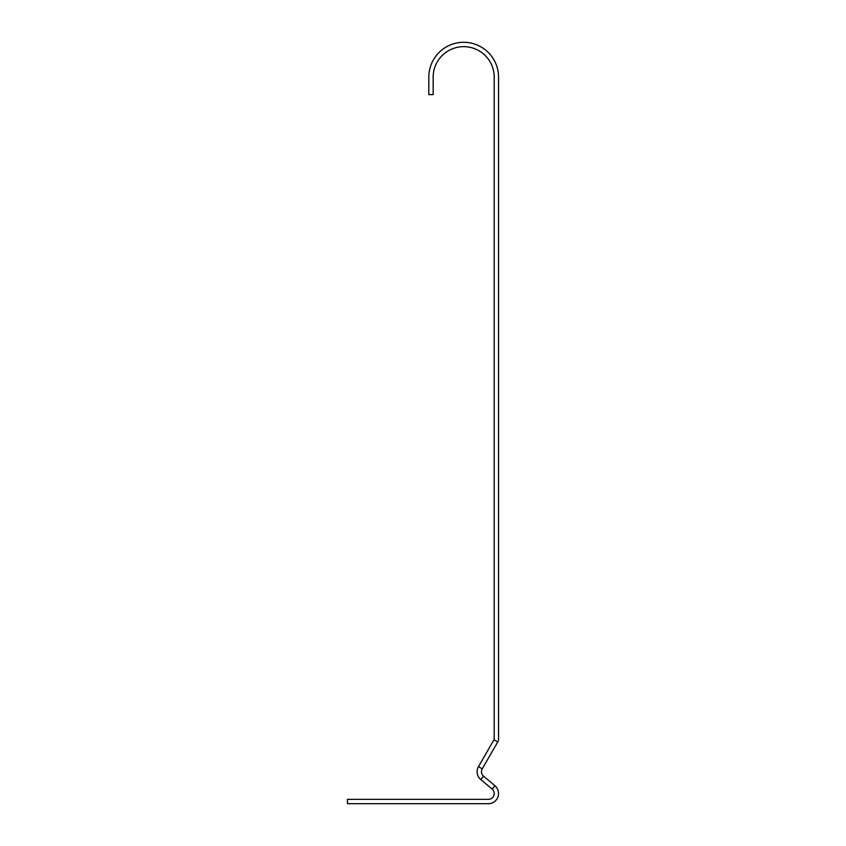 <?xml version="1.0" encoding="UTF-8"?>
<svg xmlns="http://www.w3.org/2000/svg" width="846" height="846" viewBox="0 0 846 846"><rect width="100%" height="100%" fill="white"/><g stroke="black" fill="none" stroke-linecap="round" stroke-linejoin="round"><path stroke-width="1.27" d="M494.001 739.742A1.449 1.449 0 0 0 494.201 739.013L494.201 77.176A30.509 30.509 0 0 0 463.682 46.657A30.509 30.509 0 0 0 433.173 77.176L433.173 94.615L428.816 94.615L428.816 77.176A34.876 34.876 0 0 1 463.682 42.3A34.876 34.876 0 0 1 498.558 77.176L498.558 739.013A5.816 5.816 0 0 1 497.776 741.921L494.001 739.742L478.466 766.645A10.173 10.173 0 0 0 480.74 779.526L492.118 789.075A5.816 5.816 0 0 1 488.385 799.343L347.442 799.343L347.442 803.7L488.385 803.7A10.173 10.173 0 0 0 494.921 785.733L483.542 776.184A5.816 5.816 0 0 1 482.241 768.824L497.776 741.921M482.241 768.824L478.466 766.645M492.118 789.075L494.921 785.733M480.74 779.526L483.542 776.184"/></g></svg>

